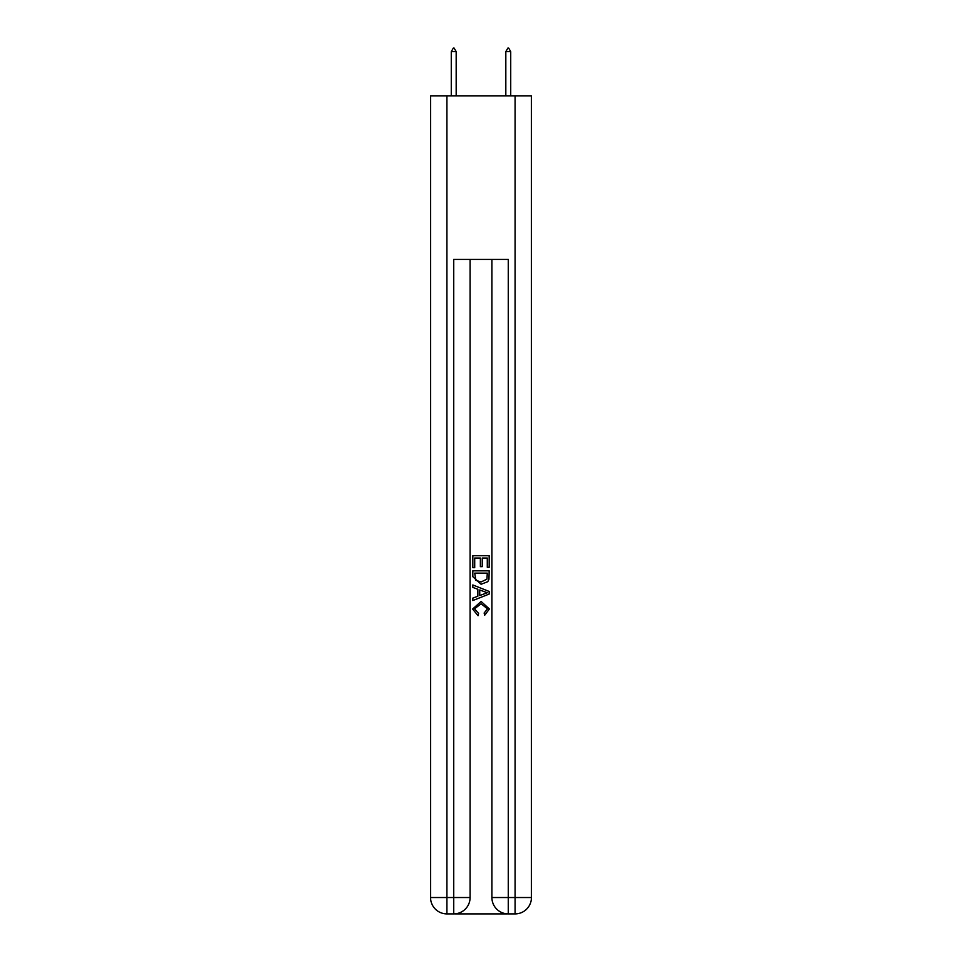 <?xml version="1.0" encoding="UTF-8"?>
<svg xmlns="http://www.w3.org/2000/svg" width="962" height="962" viewBox="0 0 962 962"><rect width="100%" height="100%" fill="white"/><g stroke="black" fill="none" stroke-linecap="round" stroke-linejoin="round"><path stroke-width="1.44" d="M454.954 913.9L507.046 913.9M446.909 95.827L446.909 897.534L430.555 897.534L430.555 95.827L531.445 95.827L531.445 897.534L515.091 897.534L515.091 95.827M508.273 913.9L508.273 897.534L491.907 897.534A16.366 16.366 0 0 0 508.273 913.9L515.091 913.9L515.091 897.534L508.273 897.534L508.273 259.439L453.727 259.439L453.727 897.534L446.909 897.534L446.909 913.9L453.727 913.9A16.366 16.366 0 0 0 470.093 897.534L453.727 897.534L453.727 913.9M470.093 259.439L470.093 897.534M491.907 897.534L491.907 259.439M515.091 913.9A16.366 16.366 0 0 0 531.445 897.534M430.555 897.534A16.366 16.366 0 0 0 446.909 913.9M472.823 567.688L472.823 555.723L489.177 555.723L489.177 567.267L487.289 567.267L487.289 558.032L482.263 558.032L482.263 566.642L480.375 566.642L480.375 558.032L474.711 558.032L474.711 567.688L472.823 567.688M472.823 576.695L472.823 570.827L489.177 570.827L488.949 579.316L487.77 581.697L481.084 584.259L472.823 576.695M474.711 573.136L475.865 580.375L481.12 581.95L486.952 579.16L487.289 573.136L474.711 573.136M472.823 587.397L472.823 584.956L489.177 591.45L489.177 594.047L472.823 600.553L472.823 598.099L477.849 596.236L477.849 589.261L472.823 587.397M484.271 591.63L479.737 589.959L479.737 595.538L487.289 592.748L484.271 591.63M474.494 608.826L478.595 613.419L478.054 615.716L472.607 609.042L481.12 601.454L489.393 608.994L484.632 615.307L484.139 612.998L487.506 608.886L481.132 603.763L474.494 608.826M456.18 51.647L454.136 48.1L453.318 48.1L451.274 51.647L456.18 51.647L456.18 95.827M451.274 51.647L451.274 95.827M507.864 48.1L508.682 48.1L510.726 51.647L505.82 51.647L507.864 48.1M510.726 95.827L510.726 51.647M505.82 95.827L505.82 51.647"/></g></svg>
